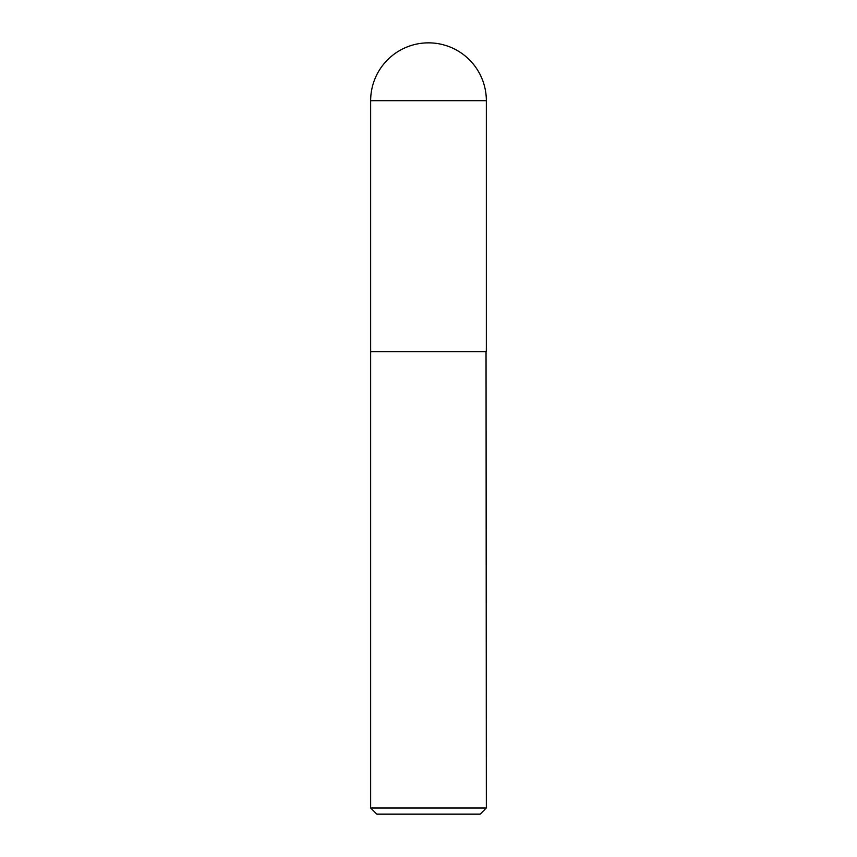 <?xml version="1.0" encoding="UTF-8"?>
<svg xmlns="http://www.w3.org/2000/svg" width="857" height="857" viewBox="0 0 857 857"><rect width="100%" height="100%" fill="white"/><g stroke="black" fill="none" stroke-linecap="round" stroke-linejoin="round"><path stroke-width="1.29" d="M370.653 100.698L370.653 351.37L486.348 351.37L486.348 100.698L370.653 100.698A57.848 57.848 0 0 1 428.5 42.85A57.848 57.848 0 0 1 486.348 100.698M486.348 351.681L370.653 351.681L370.653 807.98L486.348 807.98L486.037 351.37M486.348 807.98L480.177 814.15L376.823 814.15L370.653 807.98"/></g></svg>

